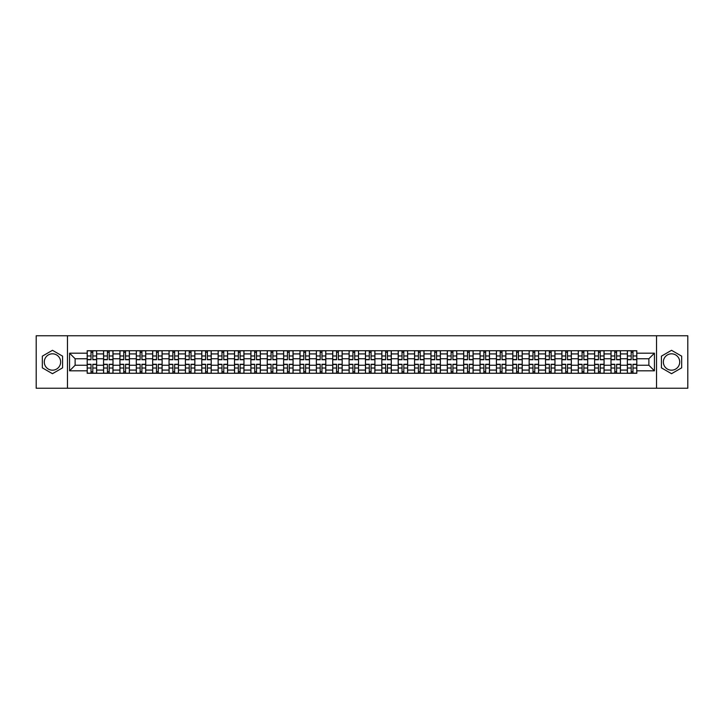 <?xml version="1.0" encoding="UTF-8"?>
<svg xmlns="http://www.w3.org/2000/svg" width="724" height="724" viewBox="0 0 724 724"><rect width="100%" height="100%" fill="white"/><g stroke="black" fill="none" stroke-linecap="round" stroke-linejoin="round"><path stroke-width="1.09" d="M52.463 370.181A8.181 8.181 0 0 1 44.282 362A8.181 8.181 0 0 1 52.463 353.819A8.181 8.181 0 0 1 60.644 362A8.181 8.181 0 0 1 52.463 370.181M671.537 370.181A8.181 8.181 0 0 1 663.356 362A8.181 8.181 0 0 1 671.537 353.819A8.181 8.181 0 0 1 679.718 362A8.181 8.181 0 0 1 671.537 370.181M656.532 388.236L687.8 388.236L687.8 335.764L36.2 335.764L36.2 388.236L656.532 388.236L656.532 335.764M103.559 373.276L103.559 353.918L96.636 353.918L96.636 373.276M96.636 353.918L96.636 350.724M103.559 353.918L103.559 350.724M113.007 350.724L113.007 373.276M119.931 373.276L119.931 350.724M129.379 350.724L129.379 373.276M136.302 373.276L136.302 350.724M145.741 350.724L145.741 373.276M152.673 373.276L152.673 350.724M162.113 350.724L162.113 373.276M169.036 373.276L169.036 350.724M178.484 350.724L178.484 373.276M185.407 373.276L185.407 350.724M194.847 350.724L194.847 373.276M201.779 373.276L201.779 350.724M211.218 350.724L211.218 373.276M218.141 373.276L218.141 350.724M227.589 350.724L227.589 373.276M234.513 373.276L234.513 350.724M243.961 350.724L243.961 373.276M250.884 373.276L250.884 350.724M260.323 350.724L260.323 373.276M267.247 373.276L267.247 350.724M276.695 350.724L276.695 373.276M283.618 373.276L283.618 350.724M293.066 350.724L293.066 373.276M299.989 373.276L299.989 350.724M309.429 350.724L309.429 373.276M316.361 373.276L316.361 350.724M325.8 350.724L325.8 373.276M332.723 373.276L332.723 350.724M342.171 350.724L342.171 373.276M349.095 373.276L349.095 350.724M358.534 350.724L358.534 373.276M365.466 373.276L365.466 350.724M374.905 350.724L374.905 373.276M381.829 373.276L381.829 350.724M391.277 350.724L391.277 373.276M398.2 373.276L398.2 350.724M407.639 350.724L407.639 373.276M414.571 373.276L414.571 350.724M424.011 350.724L424.011 373.276M430.934 373.276L430.934 350.724M440.382 350.724L440.382 373.276M447.305 373.276L447.305 350.724M456.754 350.724L456.754 373.276M463.677 373.276L463.677 350.724M473.116 350.724L473.116 373.276M480.039 373.276L480.039 350.724M489.487 350.724L489.487 373.276M496.411 373.276L496.411 350.724M505.859 350.724L505.859 373.276M512.782 373.276L512.782 350.724M522.221 350.724L522.221 373.276M529.154 373.276L529.154 350.724M538.593 350.724L538.593 373.276M545.516 373.276L545.516 350.724M554.964 350.724L554.964 373.276M561.887 373.276L561.887 350.724M571.327 350.724L571.327 373.276M578.259 373.276L578.259 350.724M587.698 350.724L587.698 373.276M594.621 373.276L594.621 350.724M604.069 350.724L604.069 373.276M610.993 373.276L610.993 350.724M620.441 350.724L620.441 373.276M627.364 373.276L627.364 350.724M627.364 365.249L620.441 365.249M610.993 365.249L604.069 365.249M594.621 365.249L587.698 365.249M578.259 365.249L571.327 365.249M561.887 365.249L554.964 365.249M545.516 365.249L538.593 365.249M529.154 365.249L522.221 365.249M512.782 365.249L505.859 365.249M496.411 365.249L489.487 365.249M480.039 365.249L473.116 365.249M463.677 365.249L456.754 365.249M447.305 365.249L440.382 365.249M430.934 365.249L424.011 365.249M414.571 365.249L407.639 365.249M398.2 365.249L391.277 365.249M381.829 365.249L374.905 365.249M365.466 365.249L358.534 365.249M349.095 365.249L342.171 365.249M332.723 365.249L325.8 365.249M316.361 365.249L309.429 365.249M299.989 365.249L293.066 365.249M283.618 365.249L276.695 365.249M267.247 365.249L260.323 365.249M250.884 365.249L243.961 365.249M234.513 365.249L227.589 365.249M218.141 365.249L211.218 365.249M201.779 365.249L194.847 365.249M185.407 365.249L178.484 365.249M169.036 365.249L162.113 365.249M152.673 365.249L145.741 365.249M136.302 365.249L129.379 365.249M119.931 365.249L113.007 365.249M103.559 365.249L96.636 365.249M627.364 358.751L620.441 358.751M610.993 358.751L604.069 358.751M594.621 358.751L587.698 358.751M578.259 358.751L571.327 358.751M561.887 358.751L554.964 358.751M545.516 358.751L538.593 358.751M529.154 358.751L522.221 358.751M512.782 358.751L505.859 358.751M496.411 358.751L489.487 358.751M480.039 358.751L473.116 358.751M463.677 358.751L456.754 358.751M447.305 358.751L440.382 358.751M430.934 358.751L424.011 358.751M414.571 358.751L407.639 358.751M398.2 358.751L391.277 358.751M381.829 358.751L374.905 358.751M365.466 358.751L358.534 358.751M349.095 358.751L342.171 358.751M332.723 358.751L325.8 358.751M316.361 358.751L309.429 358.751M299.989 358.751L293.066 358.751M283.618 358.751L276.695 358.751M267.247 358.751L260.323 358.751M250.884 358.751L243.961 358.751M234.513 358.751L227.589 358.751M218.141 358.751L211.218 358.751M201.779 358.751L194.847 358.751M185.407 358.751L178.484 358.751M169.036 358.751L162.113 358.751M152.673 358.751L145.741 358.751M136.302 358.751L129.379 358.751M119.931 358.751L113.007 358.751M103.559 358.751L96.636 358.751M75.124 365.249L87.197 365.249L87.197 358.751L75.124 358.751L75.124 365.249L69.567 370.815L69.567 353.185L87.197 353.185L87.197 358.751M636.803 358.751L636.803 365.249L648.876 365.249L648.876 358.751L636.803 358.751L636.803 350.724L87.197 350.724L87.197 353.185M636.803 353.185L654.433 353.185L654.433 370.815L636.803 370.815L636.803 365.249M87.197 365.249L87.197 373.276L636.803 373.276L636.803 370.815M87.197 370.815L69.567 370.815M67.468 388.236L67.468 335.764M62.59 356.154L52.463 350.307L42.336 356.154L42.336 367.846L52.463 373.693L62.59 367.846L62.59 356.154M681.664 356.154L671.537 350.307L661.41 356.154L661.41 367.846L671.537 373.693L681.664 367.846L681.664 356.154M92.808 371.702L91.025 371.702M91.025 352.298L92.808 352.298M109.179 371.702L107.396 371.702M107.396 352.298L109.179 352.298M125.542 371.702L123.759 371.702M123.759 352.298L125.542 352.298M141.913 371.702L140.13 371.702M140.13 352.298L141.913 352.298M158.285 371.702L156.502 371.702M156.502 352.298L158.285 352.298M174.656 371.702L172.864 371.702M172.864 352.298L174.656 352.298M191.018 371.702L189.236 371.702M189.236 352.298L191.018 352.298M207.39 371.702L205.607 371.702M205.607 352.298L207.39 352.298M223.761 371.702L221.978 371.702M221.978 352.298L223.761 352.298M240.124 371.702L238.341 371.702M238.341 352.298L240.124 352.298M256.495 371.702L254.712 371.702M254.712 352.298L256.495 352.298M272.867 371.702L271.084 371.702M271.084 352.298L272.867 352.298M289.229 371.702L287.446 371.702M287.446 352.298L289.229 352.298M305.6 371.702L303.818 371.702M303.818 352.298L305.6 352.298M321.972 371.702L320.189 371.702M320.189 352.298L321.972 352.298M338.343 371.702L336.551 371.702M336.551 352.298L338.343 352.298M354.706 371.702L352.923 371.702M352.923 352.298L354.706 352.298M371.077 371.702L369.294 371.702M369.294 352.298L371.077 352.298M387.449 371.702L385.657 371.702M385.657 352.298L387.449 352.298M403.811 371.702L402.028 371.702M402.028 352.298L403.811 352.298M420.182 371.702L418.4 371.702M418.4 352.298L420.182 352.298M436.554 371.702L434.771 371.702M434.771 352.298L436.554 352.298M452.916 371.702L451.133 371.702M451.133 352.298L452.916 352.298M469.288 371.702L467.505 371.702M467.505 352.298L469.288 352.298M485.659 371.702L483.876 371.702M483.876 352.298L485.659 352.298M502.022 371.702L500.239 371.702M500.239 352.298L502.022 352.298M518.393 371.702L516.61 371.702M516.61 352.298L518.393 352.298M534.764 371.702L532.982 371.702M532.982 352.298L534.764 352.298M551.136 371.702L549.344 371.702M549.344 352.298L551.136 352.298M567.498 371.702L565.716 371.702M565.716 352.298L567.498 352.298M583.87 371.702L582.087 371.702M582.087 352.298L583.87 352.298M600.241 371.702L598.458 371.702M598.458 352.298L600.241 352.298M616.604 371.702L614.821 371.702M614.821 352.298L616.604 352.298M632.975 371.702L631.192 371.702M631.192 352.298L632.975 352.298M69.567 353.185L75.124 358.751M648.876 365.249L654.433 370.815M648.876 358.751L654.433 353.185M92.808 359.747L92.808 350.823L96.582 350.823L96.582 359.747L92.808 359.747M91.025 352.19L92.808 352.19M92.808 350.823L87.251 350.823L87.251 359.747L91.025 359.747L91.025 350.823L89.505 350.823M91.025 364.253L91.025 373.177L87.251 373.177L87.251 364.253L91.025 364.253M92.808 371.81L91.025 371.81M91.025 373.177L96.582 373.177L96.582 364.253L92.808 364.253L92.808 373.177L94.328 373.177M109.179 359.747L109.179 350.823L112.953 350.823L112.953 359.747L109.179 359.747M107.396 352.19L109.179 352.19M109.179 350.823L103.613 350.823L103.613 359.747L107.396 359.747L107.396 350.823L105.876 350.823M125.542 359.747L125.542 350.823L129.325 350.823L129.325 359.747L125.542 359.747M123.759 352.19L125.542 352.19M125.542 350.823L119.985 350.823L119.985 359.747L123.759 359.747L123.759 350.823L122.238 350.823M107.396 364.253L107.396 373.177L103.613 373.177L103.613 364.253L107.396 364.253M109.179 371.81L107.396 371.81M107.396 373.177L112.953 373.177L112.953 364.253L109.179 364.253L109.179 373.177L110.7 373.177M123.759 364.253L123.759 373.177L119.985 373.177L119.985 364.253L123.759 364.253M125.542 371.81L123.759 371.81M123.759 373.177L129.325 373.177L129.325 364.253L125.542 364.253L125.542 373.177L127.071 373.177M141.913 359.747L141.913 350.823L145.696 350.823L145.696 359.747L141.913 359.747M140.13 352.19L141.913 352.19M141.913 350.823L136.356 350.823L136.356 359.747L140.13 359.747L140.13 350.823L138.61 350.823M158.285 359.747L158.285 350.823L162.058 350.823L162.058 359.747L158.285 359.747M156.502 352.19L158.285 352.19M158.285 350.823L152.719 350.823L152.719 359.747L156.502 359.747L156.502 350.823L154.981 350.823M174.656 359.747L174.656 350.823L178.43 350.823L178.43 359.747L174.656 359.747M172.864 352.19L174.656 352.19M174.656 350.823L169.09 350.823L169.09 359.747L172.864 359.747L172.864 350.823L171.344 350.823M140.13 364.253L140.13 373.177L136.356 373.177L136.356 364.253L140.13 364.253M141.913 371.81L140.13 371.81M140.13 373.177L145.696 373.177L145.696 364.253L141.913 364.253L141.913 373.177L143.433 373.177M156.502 364.253L156.502 373.177L152.719 373.177L152.719 364.253L156.502 364.253M158.285 371.81L156.502 371.81M156.502 373.177L162.058 373.177L162.058 364.253L158.285 364.253L158.285 373.177L159.805 373.177M172.864 364.253L172.864 373.177L169.09 373.177L169.09 364.253L172.864 364.253M174.656 371.81L172.864 371.81M172.864 373.177L178.43 373.177L178.43 364.253L174.656 364.253L174.656 373.177L176.176 373.177M189.236 364.253L189.236 373.177L185.462 373.177L185.462 364.253L189.236 364.253M191.018 371.81L189.236 371.81M189.236 373.177L194.801 373.177L194.801 364.253L191.018 364.253L191.018 373.177L192.539 373.177M205.607 364.253L205.607 373.177L201.824 373.177L201.824 364.253L205.607 364.253M207.39 371.81L205.607 371.81M205.607 373.177L211.164 373.177L211.164 364.253L207.39 364.253L207.39 373.177L208.91 373.177M221.978 364.253L221.978 373.177L218.196 373.177L218.196 364.253L221.978 364.253M223.761 371.81L221.978 371.81M221.978 373.177L227.535 373.177L227.535 364.253L223.761 364.253L223.761 373.177L225.282 373.177M238.341 364.253L238.341 373.177L234.567 373.177L234.567 364.253L238.341 364.253M240.124 371.81L238.341 371.81M238.341 373.177L243.907 373.177L243.907 364.253L240.124 364.253L240.124 373.177L241.644 373.177M254.712 364.253L254.712 373.177L250.938 373.177L250.938 364.253L254.712 364.253M256.495 371.81L254.712 371.81M254.712 373.177L260.269 373.177L260.269 364.253L256.495 364.253L256.495 373.177L258.016 373.177M271.084 364.253L271.084 373.177L267.301 373.177L267.301 364.253L271.084 364.253M272.867 371.81L271.084 371.81M271.084 373.177L276.64 373.177L276.64 364.253L272.867 364.253L272.867 373.177L274.387 373.177M287.446 364.253L287.446 373.177L283.672 373.177L283.672 364.253L287.446 364.253M289.229 371.81L287.446 371.81M287.446 373.177L293.012 373.177L293.012 364.253L289.229 364.253L289.229 373.177L290.758 373.177M303.818 364.253L303.818 373.177L300.044 373.177L300.044 364.253L303.818 364.253M305.6 371.81L303.818 371.81M303.818 373.177L309.383 373.177L309.383 364.253L305.6 364.253L305.6 373.177L307.121 373.177M320.189 364.253L320.189 373.177L316.406 373.177L316.406 364.253L320.189 364.253M321.972 371.81L320.189 371.81M320.189 373.177L325.746 373.177L325.746 364.253L321.972 364.253L321.972 373.177L323.492 373.177M336.551 364.253L336.551 373.177L332.778 373.177L332.778 364.253L336.551 364.253M338.343 371.81L336.551 371.81M336.551 373.177L342.117 373.177L342.117 364.253L338.343 364.253L338.343 373.177L339.864 373.177M352.923 364.253L352.923 373.177L349.149 373.177L349.149 364.253L352.923 364.253M354.706 371.81L352.923 371.81M352.923 373.177L358.489 373.177L358.489 364.253L354.706 364.253L354.706 373.177L356.226 373.177M369.294 364.253L369.294 373.177L365.511 373.177L365.511 364.253L369.294 364.253M371.077 371.81L369.294 371.81M369.294 373.177L374.851 373.177L374.851 364.253L371.077 364.253L371.077 373.177L372.598 373.177M385.657 364.253L385.657 373.177L381.883 373.177L381.883 364.253L385.657 364.253M387.449 371.81L385.657 371.81M385.657 373.177L391.222 373.177L391.222 364.253L387.449 364.253L387.449 373.177L388.969 373.177M402.028 364.253L402.028 373.177L398.254 373.177L398.254 364.253L402.028 364.253M403.811 371.81L402.028 371.81M402.028 373.177L407.594 373.177L407.594 364.253L403.811 364.253L403.811 373.177L405.331 373.177M418.4 364.253L418.4 373.177L414.617 373.177L414.617 364.253L418.4 364.253M420.182 371.81L418.4 371.81M418.4 373.177L423.956 373.177L423.956 364.253L420.182 364.253L420.182 373.177L421.703 373.177M434.771 364.253L434.771 373.177L430.988 373.177L430.988 364.253L434.771 364.253M436.554 371.81L434.771 371.81M434.771 373.177L440.328 373.177L440.328 364.253L436.554 364.253L436.554 373.177L438.074 373.177M191.018 359.747L191.018 350.823L194.801 350.823L194.801 359.747L191.018 359.747M189.236 352.19L191.018 352.19M191.018 350.823L185.462 350.823L185.462 359.747L189.236 359.747L189.236 350.823L187.715 350.823M207.39 359.747L207.39 350.823L211.164 350.823L211.164 359.747L207.39 359.747M205.607 352.19L207.39 352.19M207.39 350.823L201.824 350.823L201.824 359.747L205.607 359.747L205.607 350.823L204.087 350.823M223.761 359.747L223.761 350.823L227.535 350.823L227.535 359.747L223.761 359.747M221.978 352.19L223.761 352.19M223.761 350.823L218.196 350.823L218.196 359.747L221.978 359.747L221.978 350.823L220.449 350.823M240.124 359.747L240.124 350.823L243.907 350.823L243.907 359.747L240.124 359.747M238.341 352.19L240.124 352.19M240.124 350.823L234.567 350.823L234.567 359.747L238.341 359.747L238.341 350.823L236.82 350.823M256.495 359.747L256.495 350.823L260.269 350.823L260.269 359.747L256.495 359.747M254.712 352.19L256.495 352.19M256.495 350.823L250.938 350.823L250.938 359.747L254.712 359.747L254.712 350.823L253.192 350.823M272.867 359.747L272.867 350.823L276.64 350.823L276.64 359.747L272.867 359.747M271.084 352.19L272.867 352.19M272.867 350.823L267.301 350.823L267.301 359.747L271.084 359.747L271.084 350.823L269.563 350.823M289.229 359.747L289.229 350.823L293.012 350.823L293.012 359.747L289.229 359.747M287.446 352.19L289.229 352.19M289.229 350.823L283.672 350.823L283.672 359.747L287.446 359.747L287.446 350.823L285.926 350.823M305.6 359.747L305.6 350.823L309.383 350.823L309.383 359.747L305.6 359.747M303.818 352.19L305.6 352.19M305.6 350.823L300.044 350.823L300.044 359.747L303.818 359.747L303.818 350.823L302.297 350.823M321.972 359.747L321.972 350.823L325.746 350.823L325.746 359.747L321.972 359.747M320.189 352.19L321.972 352.19M321.972 350.823L316.406 350.823L316.406 359.747L320.189 359.747L320.189 350.823L318.669 350.823M338.343 359.747L338.343 350.823L342.117 350.823L342.117 359.747L338.343 359.747M336.551 352.19L338.343 352.19M338.343 350.823L332.778 350.823L332.778 359.747L336.551 359.747L336.551 350.823L335.031 350.823M354.706 359.747L354.706 350.823L358.489 350.823L358.489 359.747L354.706 359.747M352.923 352.19L354.706 352.19M354.706 350.823L349.149 350.823L349.149 359.747L352.923 359.747L352.923 350.823L351.402 350.823M371.077 359.747L371.077 350.823L374.851 350.823L374.851 359.747L371.077 359.747M369.294 352.19L371.077 352.19M371.077 350.823L365.511 350.823L365.511 359.747L369.294 359.747L369.294 350.823L367.774 350.823M387.449 359.747L387.449 350.823L391.222 350.823L391.222 359.747L387.449 359.747M385.657 352.19L387.449 352.19M387.449 350.823L381.883 350.823L381.883 359.747L385.657 359.747L385.657 350.823L384.136 350.823M403.811 359.747L403.811 350.823L407.594 350.823L407.594 359.747L403.811 359.747M402.028 352.19L403.811 352.19M403.811 350.823L398.254 350.823L398.254 359.747L402.028 359.747L402.028 350.823L400.508 350.823M420.182 359.747L420.182 350.823L423.956 350.823L423.956 359.747L420.182 359.747M418.4 352.19L420.182 352.19M420.182 350.823L414.617 350.823L414.617 359.747L418.4 359.747L418.4 350.823L416.879 350.823M436.554 359.747L436.554 350.823L440.328 350.823L440.328 359.747L436.554 359.747M434.771 352.19L436.554 352.19M436.554 350.823L430.988 350.823L430.988 359.747L434.771 359.747L434.771 350.823L433.242 350.823M452.916 359.747L452.916 350.823L456.699 350.823L456.699 359.747L452.916 359.747M451.133 352.19L452.916 352.19M452.916 350.823L447.36 350.823L447.36 359.747L451.133 359.747L451.133 350.823L449.613 350.823M469.288 359.747L469.288 350.823L473.062 350.823L473.062 359.747L469.288 359.747M467.505 352.19L469.288 352.19M469.288 350.823L463.731 350.823L463.731 359.747L467.505 359.747L467.505 350.823L465.984 350.823M485.659 359.747L485.659 350.823L489.433 350.823L489.433 359.747L485.659 359.747M483.876 352.19L485.659 352.19M485.659 350.823L480.093 350.823L480.093 359.747L483.876 359.747L483.876 350.823L482.356 350.823M502.022 359.747L502.022 350.823L505.805 350.823L505.805 359.747L502.022 359.747M500.239 352.19L502.022 352.19M502.022 350.823L496.465 350.823L496.465 359.747L500.239 359.747L500.239 350.823L498.718 350.823M451.133 364.253L451.133 373.177L447.36 373.177L447.36 364.253L451.133 364.253M452.916 371.81L451.133 371.81M451.133 373.177L456.699 373.177L456.699 364.253L452.916 364.253L452.916 373.177L454.437 373.177M467.505 364.253L467.505 373.177L463.731 373.177L463.731 364.253L467.505 364.253M469.288 371.81L467.505 371.81M467.505 373.177L473.062 373.177L473.062 364.253L469.288 364.253L469.288 373.177L470.808 373.177M483.876 364.253L483.876 373.177L480.093 373.177L480.093 364.253L483.876 364.253M485.659 371.81L483.876 371.81M483.876 373.177L489.433 373.177L489.433 364.253L485.659 364.253L485.659 373.177L487.18 373.177M500.239 364.253L500.239 373.177L496.465 373.177L496.465 364.253L500.239 364.253M502.022 371.81L500.239 371.81M500.239 373.177L505.805 373.177L505.805 364.253L502.022 364.253L502.022 373.177L503.551 373.177M518.393 359.747L518.393 350.823L522.176 350.823L522.176 359.747L518.393 359.747M516.61 352.19L518.393 352.19M518.393 350.823L512.836 350.823L512.836 359.747L516.61 359.747L516.61 350.823L515.09 350.823M516.61 364.253L516.61 373.177L512.836 373.177L512.836 364.253L516.61 364.253M518.393 371.81L516.61 371.81M516.61 373.177L522.176 373.177L522.176 364.253L518.393 364.253L518.393 373.177L519.913 373.177M534.764 359.747L534.764 350.823L538.538 350.823L538.538 359.747L534.764 359.747M532.982 352.19L534.764 352.19M534.764 350.823L529.199 350.823L529.199 359.747L532.982 359.747L532.982 350.823L531.461 350.823M532.982 364.253L532.982 373.177L529.199 373.177L529.199 364.253L532.982 364.253M534.764 371.81L532.982 371.81M532.982 373.177L538.538 373.177L538.538 364.253L534.764 364.253L534.764 373.177L536.285 373.177M551.136 359.747L551.136 350.823L554.91 350.823L554.91 359.747L551.136 359.747M549.344 352.19L551.136 352.19M551.136 350.823L545.57 350.823L545.57 359.747L549.344 359.747L549.344 350.823L547.824 350.823M549.344 364.253L549.344 373.177L545.57 373.177L545.57 364.253L549.344 364.253M551.136 371.81L549.344 371.81M549.344 373.177L554.91 373.177L554.91 364.253L551.136 364.253L551.136 373.177L552.656 373.177M567.498 359.747L567.498 350.823L571.281 350.823L571.281 359.747L567.498 359.747M565.716 352.19L567.498 352.19M567.498 350.823L561.942 350.823L561.942 359.747L565.716 359.747L565.716 350.823L564.195 350.823M565.716 364.253L565.716 373.177L561.942 373.177L561.942 364.253L565.716 364.253M567.498 371.81L565.716 371.81M565.716 373.177L571.281 373.177L571.281 364.253L567.498 364.253L567.498 373.177L569.019 373.177M583.87 359.747L583.87 350.823L587.644 350.823L587.644 359.747L583.87 359.747M582.087 352.19L583.87 352.19M583.87 350.823L578.304 350.823L578.304 359.747L582.087 359.747L582.087 350.823L580.567 350.823M582.087 364.253L582.087 373.177L578.304 373.177L578.304 364.253L582.087 364.253M583.87 371.81L582.087 371.81M582.087 373.177L587.644 373.177L587.644 364.253L583.87 364.253L583.87 373.177L585.39 373.177M600.241 359.747L600.241 350.823L604.015 350.823L604.015 359.747L600.241 359.747M598.458 352.19L600.241 352.19M600.241 350.823L594.676 350.823L594.676 359.747L598.458 359.747L598.458 350.823L596.929 350.823M598.458 364.253L598.458 373.177L594.676 373.177L594.676 364.253L598.458 364.253M600.241 371.81L598.458 371.81M598.458 373.177L604.015 373.177L604.015 364.253L600.241 364.253L600.241 373.177L601.762 373.177M616.604 359.747L616.604 350.823L620.387 350.823L620.387 359.747L616.604 359.747M614.821 352.19L616.604 352.19M616.604 350.823L611.047 350.823L611.047 359.747L614.821 359.747L614.821 350.823L613.3 350.823M614.821 364.253L614.821 373.177L611.047 373.177L611.047 364.253L614.821 364.253M616.604 371.81L614.821 371.81M614.821 373.177L620.387 373.177L620.387 364.253L616.604 364.253L616.604 373.177L618.124 373.177M632.975 359.747L632.975 350.823L636.749 350.823L636.749 359.747L632.975 359.747M631.192 352.19L632.975 352.19M632.975 350.823L627.418 350.823L627.418 359.747L631.192 359.747L631.192 350.823L629.672 350.823M631.192 364.253L631.192 373.177L627.418 373.177L627.418 364.253L631.192 364.253M632.975 371.81L631.192 371.81M631.192 373.177L636.749 373.177L636.749 364.253L632.975 364.253L632.975 373.177L634.495 373.177M610.993 353.918L604.069 353.918M594.621 353.918L587.698 353.918M578.259 353.918L571.327 353.918M561.887 353.918L554.964 353.918M545.516 353.918L538.593 353.918M529.154 353.918L522.221 353.918M512.782 353.918L505.859 353.918M496.411 353.918L489.487 353.918M480.039 353.918L473.116 353.918M463.677 353.918L456.754 353.918M447.305 353.918L440.382 353.918M430.934 353.918L424.011 353.918M414.571 353.918L407.639 353.918M398.2 353.918L391.277 353.918M381.829 353.918L374.905 353.918M365.466 353.918L358.534 353.918M349.095 353.918L342.171 353.918M332.723 353.918L325.8 353.918M316.361 353.918L309.429 353.918M299.989 353.918L293.066 353.918M283.618 353.918L276.695 353.918M267.247 353.918L260.323 353.918M250.884 353.918L243.961 353.918M234.513 353.918L227.589 353.918M218.141 353.918L211.218 353.918M201.779 353.918L194.847 353.918M185.407 353.918L178.484 353.918M169.036 353.918L162.113 353.918M152.673 353.918L145.741 353.918M136.302 353.918L129.379 353.918M119.931 353.918L113.007 353.918M627.364 353.918L620.441 353.918M610.993 370.082L604.069 370.082M594.621 370.082L587.698 370.082M578.259 370.082L571.327 370.082M561.887 370.082L554.964 370.082M545.516 370.082L538.593 370.082M529.154 370.082L522.221 370.082M512.782 370.082L505.859 370.082M496.411 370.082L489.487 370.082M480.039 370.082L473.116 370.082M463.677 370.082L456.754 370.082M447.305 370.082L440.382 370.082M430.934 370.082L424.011 370.082M414.571 370.082L407.639 370.082M398.2 370.082L391.277 370.082M381.829 370.082L374.905 370.082M365.466 370.082L358.534 370.082M349.095 370.082L342.171 370.082M332.723 370.082L325.8 370.082M316.361 370.082L309.429 370.082M299.989 370.082L293.066 370.082M283.618 370.082L276.695 370.082M267.247 370.082L260.323 370.082M250.884 370.082L243.961 370.082M234.513 370.082L227.589 370.082M218.141 370.082L211.218 370.082M201.779 370.082L194.847 370.082M185.407 370.082L178.484 370.082M169.036 370.082L162.113 370.082M152.673 370.082L145.741 370.082M136.302 370.082L129.379 370.082M119.931 370.082L113.007 370.082M103.559 370.082L96.636 370.082M627.364 370.082L620.441 370.082M92.808 359.52L96.582 359.52M92.808 355.982L96.582 355.982M87.251 359.52L91.025 359.52M87.251 355.982L91.025 355.982M91.025 364.48L87.251 364.48M91.025 368.018L87.251 368.018M96.582 364.48L92.808 364.48M96.582 368.018L92.808 368.018M109.179 359.52L112.953 359.52M109.179 355.982L112.953 355.982M103.613 359.52L107.396 359.52M103.613 355.982L107.396 355.982M125.542 359.52L129.325 359.52M125.542 355.982L129.325 355.982M119.985 359.52L123.759 359.52M119.985 355.982L123.759 355.982M107.396 364.48L103.613 364.48M107.396 368.018L103.613 368.018M112.953 364.48L109.179 364.48M112.953 368.018L109.179 368.018M123.759 364.48L119.985 364.48M123.759 368.018L119.985 368.018M129.325 364.48L125.542 364.48M129.325 368.018L125.542 368.018M141.913 359.52L145.696 359.52M141.913 355.982L145.696 355.982M136.356 359.52L140.13 359.52M136.356 355.982L140.13 355.982M158.285 359.52L162.058 359.52M158.285 355.982L162.058 355.982M152.719 359.52L156.502 359.52M152.719 355.982L156.502 355.982M174.656 359.52L178.43 359.52M174.656 355.982L178.43 355.982M169.09 359.52L172.864 359.52M169.09 355.982L172.864 355.982M140.13 364.48L136.356 364.48M140.13 368.018L136.356 368.018M145.696 364.48L141.913 364.48M145.696 368.018L141.913 368.018M156.502 364.48L152.719 364.48M156.502 368.018L152.719 368.018M162.058 364.48L158.285 364.48M162.058 368.018L158.285 368.018M172.864 364.48L169.09 364.48M172.864 368.018L169.09 368.018M178.43 364.48L174.656 364.48M178.43 368.018L174.656 368.018M189.236 364.48L185.462 364.48M189.236 368.018L185.462 368.018M194.801 364.48L191.018 364.48M194.801 368.018L191.018 368.018M205.607 364.48L201.824 364.48M205.607 368.018L201.824 368.018M211.164 364.48L207.39 364.48M211.164 368.018L207.39 368.018M221.978 364.48L218.196 364.48M221.978 368.018L218.196 368.018M227.535 364.48L223.761 364.48M227.535 368.018L223.761 368.018M238.341 364.48L234.567 364.48M238.341 368.018L234.567 368.018M243.907 364.48L240.124 364.48M243.907 368.018L240.124 368.018M254.712 364.48L250.938 364.48M254.712 368.018L250.938 368.018M260.269 364.48L256.495 364.48M260.269 368.018L256.495 368.018M271.084 364.48L267.301 364.48M271.084 368.018L267.301 368.018M276.64 364.48L272.867 364.48M276.64 368.018L272.867 368.018M287.446 364.48L283.672 364.48M287.446 368.018L283.672 368.018M293.012 364.48L289.229 364.48M293.012 368.018L289.229 368.018M303.818 364.48L300.044 364.48M303.818 368.018L300.044 368.018M309.383 364.48L305.6 364.48M309.383 368.018L305.6 368.018M320.189 364.48L316.406 364.48M320.189 368.018L316.406 368.018M325.746 364.48L321.972 364.48M325.746 368.018L321.972 368.018M336.551 364.48L332.778 364.48M336.551 368.018L332.778 368.018M342.117 364.48L338.343 364.48M342.117 368.018L338.343 368.018M352.923 364.48L349.149 364.48M352.923 368.018L349.149 368.018M358.489 364.48L354.706 364.48M358.489 368.018L354.706 368.018M369.294 364.48L365.511 364.48M369.294 368.018L365.511 368.018M374.851 364.48L371.077 364.48M374.851 368.018L371.077 368.018M385.657 364.48L381.883 364.48M385.657 368.018L381.883 368.018M391.222 364.48L387.449 364.48M391.222 368.018L387.449 368.018M402.028 364.48L398.254 364.48M402.028 368.018L398.254 368.018M407.594 364.48L403.811 364.48M407.594 368.018L403.811 368.018M418.4 364.48L414.617 364.48M418.4 368.018L414.617 368.018M423.956 364.48L420.182 364.48M423.956 368.018L420.182 368.018M434.771 364.48L430.988 364.48M434.771 368.018L430.988 368.018M440.328 364.48L436.554 364.48M440.328 368.018L436.554 368.018M191.018 359.52L194.801 359.52M191.018 355.982L194.801 355.982M185.462 359.52L189.236 359.52M185.462 355.982L189.236 355.982M207.39 359.52L211.164 359.52M207.39 355.982L211.164 355.982M201.824 359.52L205.607 359.52M201.824 355.982L205.607 355.982M223.761 359.52L227.535 359.52M223.761 355.982L227.535 355.982M218.196 359.52L221.978 359.52M218.196 355.982L221.978 355.982M240.124 359.52L243.907 359.52M240.124 355.982L243.907 355.982M234.567 359.52L238.341 359.52M234.567 355.982L238.341 355.982M256.495 359.52L260.269 359.52M256.495 355.982L260.269 355.982M250.938 359.52L254.712 359.52M250.938 355.982L254.712 355.982M272.867 359.52L276.64 359.52M272.867 355.982L276.64 355.982M267.301 359.52L271.084 359.52M267.301 355.982L271.084 355.982M289.229 359.52L293.012 359.52M289.229 355.982L293.012 355.982M283.672 359.52L287.446 359.52M283.672 355.982L287.446 355.982M305.6 359.52L309.383 359.52M305.6 355.982L309.383 355.982M300.044 359.52L303.818 359.52M300.044 355.982L303.818 355.982M321.972 359.52L325.746 359.52M321.972 355.982L325.746 355.982M316.406 359.52L320.189 359.52M316.406 355.982L320.189 355.982M338.343 359.52L342.117 359.52M338.343 355.982L342.117 355.982M332.778 359.52L336.551 359.52M332.778 355.982L336.551 355.982M354.706 359.52L358.489 359.52M354.706 355.982L358.489 355.982M349.149 359.52L352.923 359.52M349.149 355.982L352.923 355.982M371.077 359.52L374.851 359.52M371.077 355.982L374.851 355.982M365.511 359.52L369.294 359.52M365.511 355.982L369.294 355.982M387.449 359.52L391.222 359.52M387.449 355.982L391.222 355.982M381.883 359.52L385.657 359.52M381.883 355.982L385.657 355.982M403.811 359.52L407.594 359.52M403.811 355.982L407.594 355.982M398.254 359.52L402.028 359.52M398.254 355.982L402.028 355.982M420.182 359.52L423.956 359.52M420.182 355.982L423.956 355.982M414.617 359.52L418.4 359.52M414.617 355.982L418.4 355.982M436.554 359.52L440.328 359.52M436.554 355.982L440.328 355.982M430.988 359.52L434.771 359.52M430.988 355.982L434.771 355.982M452.916 359.52L456.699 359.52M452.916 355.982L456.699 355.982M447.36 359.52L451.133 359.52M447.36 355.982L451.133 355.982M469.288 359.52L473.062 359.52M469.288 355.982L473.062 355.982M463.731 359.52L467.505 359.52M463.731 355.982L467.505 355.982M485.659 359.52L489.433 359.52M485.659 355.982L489.433 355.982M480.093 359.52L483.876 359.52M480.093 355.982L483.876 355.982M502.022 359.52L505.805 359.52M502.022 355.982L505.805 355.982M496.465 359.52L500.239 359.52M496.465 355.982L500.239 355.982M451.133 364.48L447.36 364.48M451.133 368.018L447.36 368.018M456.699 364.48L452.916 364.48M456.699 368.018L452.916 368.018M467.505 364.48L463.731 364.48M467.505 368.018L463.731 368.018M473.062 364.48L469.288 364.48M473.062 368.018L469.288 368.018M483.876 364.48L480.093 364.48M483.876 368.018L480.093 368.018M489.433 364.48L485.659 364.48M489.433 368.018L485.659 368.018M500.239 364.48L496.465 364.48M500.239 368.018L496.465 368.018M505.805 364.48L502.022 364.48M505.805 368.018L502.022 368.018M518.393 359.52L522.176 359.52M518.393 355.982L522.176 355.982M512.836 359.52L516.61 359.52M512.836 355.982L516.61 355.982M516.61 364.48L512.836 364.48M516.61 368.018L512.836 368.018M522.176 364.48L518.393 364.48M522.176 368.018L518.393 368.018M534.764 359.52L538.538 359.52M534.764 355.982L538.538 355.982M529.199 359.52L532.982 359.52M529.199 355.982L532.982 355.982M532.982 364.48L529.199 364.48M532.982 368.018L529.199 368.018M538.538 364.48L534.764 364.48M538.538 368.018L534.764 368.018M551.136 359.52L554.91 359.52M551.136 355.982L554.91 355.982M545.57 359.52L549.344 359.52M545.57 355.982L549.344 355.982M549.344 364.48L545.57 364.48M549.344 368.018L545.57 368.018M554.91 364.48L551.136 364.48M554.91 368.018L551.136 368.018M567.498 359.52L571.281 359.52M567.498 355.982L571.281 355.982M561.942 359.52L565.716 359.52M561.942 355.982L565.716 355.982M565.716 364.48L561.942 364.48M565.716 368.018L561.942 368.018M571.281 364.48L567.498 364.48M571.281 368.018L567.498 368.018M583.87 359.52L587.644 359.52M583.87 355.982L587.644 355.982M578.304 359.52L582.087 359.52M578.304 355.982L582.087 355.982M582.087 364.48L578.304 364.48M582.087 368.018L578.304 368.018M587.644 364.48L583.87 364.48M587.644 368.018L583.87 368.018M600.241 359.52L604.015 359.52M600.241 355.982L604.015 355.982M594.676 359.52L598.458 359.52M594.676 355.982L598.458 355.982M598.458 364.48L594.676 364.48M598.458 368.018L594.676 368.018M604.015 364.48L600.241 364.48M604.015 368.018L600.241 368.018M616.604 359.52L620.387 359.52M616.604 355.982L620.387 355.982M611.047 359.52L614.821 359.52M611.047 355.982L614.821 355.982M614.821 364.48L611.047 364.48M614.821 368.018L611.047 368.018M620.387 364.48L616.604 364.48M620.387 368.018L616.604 368.018M632.975 359.52L636.749 359.52M632.975 355.982L636.749 355.982M627.418 359.52L631.192 359.52M627.418 355.982L631.192 355.982M631.192 364.48L627.418 364.48M631.192 368.018L627.418 368.018M636.749 364.48L632.975 364.48M636.749 368.018L632.975 368.018"/></g></svg>
